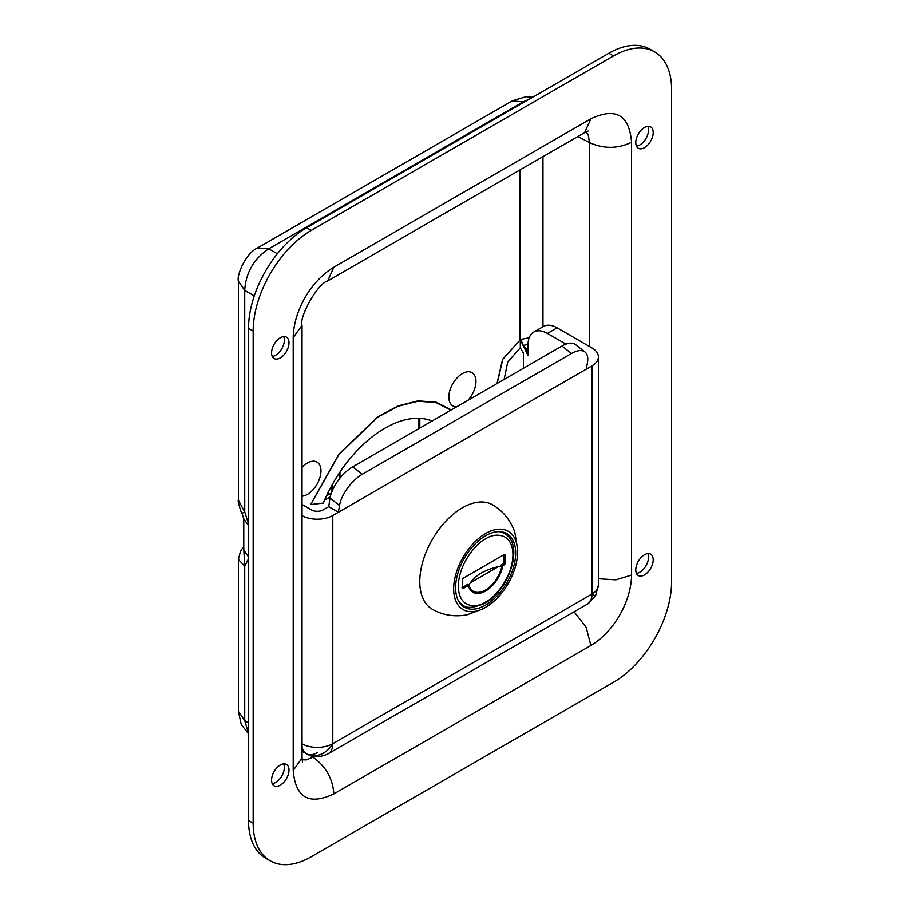 <?xml version="1.0" encoding="UTF-8"?>
<svg xmlns="http://www.w3.org/2000/svg" width="910" height="910" viewBox="0 0 910 910"><rect width="100%" height="100%" fill="white"/><g stroke="black" fill="none" stroke-linecap="round" stroke-linejoin="round"><path stroke-width="1.36" d="M485.633 605.105A42.463 24.513 -60 0 1 464.407 607.209A42.463 24.513 -60 0 1 457.889 573.175A42.463 24.513 -60 0 1 485.633 535.751A42.463 24.513 -60 0 1 506.87 533.647A42.463 24.513 -60 0 1 513.376 567.681A42.463 24.513 -60 0 1 485.633 605.105M517.597 551.972A45.204 26.106 -60 0 1 517.096 558.763A45.204 26.106 -60 0 1 491.263 603.512A45.204 26.106 -60 0 1 453.669 588.884A45.204 26.106 -60 0 1 485.633 533.522A45.204 26.106 -60 0 1 517.597 551.972M517.096 558.763L517.722 550.118L514.821 532.225C510.499 520.099 503.071 510.965 492.526 504.811A60.276 34.796 120 0 0 446.071 520.952A60.276 34.796 120 0 0 419.772 581.615A60.276 34.796 120 0 0 432.25 609.211C442.795 615.228 454.363 617.105 466.955 614.853L483.472 608.722L491.263 603.512M505.004 554.998A1.092 0.637 120 0 0 504.231 554.543L463.167 578.26A1.092 0.637 120 0 0 462.382 579.602L462.382 588.099A1.092 0.637 120 0 0 463.167 588.542L468.354 585.551A25.241 14.571 120 0 0 485.633 591.034A25.241 14.571 120 0 0 502.911 565.599L504.231 564.837A1.092 0.637 120 0 0 505.004 563.495L505.004 554.998L503.844 554.327L503.844 562.824A1.092 0.637 120 0 1 503.071 564.166L500.966 565.11M502.911 565.599L501.933 565.94A24.16 13.957 -60 0 1 485.439 590.044A24.16 13.957 -60 0 1 468.946 584.982L468.354 585.551M463.167 588.542L461.996 587.871L467.501 584.425M468.946 584.982C474.383 575.438 485.383 569.091 501.933 565.94M503.332 564.234L501.717 564.723L503.583 563.643M466.364 585.357A26.106 15.072 -60 0 1 466.352 585.289L462.382 587.428M466.352 585.289L465.613 586.017M501.717 564.723L501.103 565.076M498.418 566.623L470.14 582.957M467.456 584.504L466.455 585.085M302.029 746.723A21.92 12.66 120 0 0 306.329 753.719A21.92 17.893 -60 0 0 332.787 743.686L591.989 594.037A21.92 12.649 60 0 1 587.451 604.069L595.481 596.039L591.989 594.037A21.92 12.649 -0 0 0 598.416 585.085L598.416 356.902A21.92 12.649 180 0 1 591.989 365.854L332.776 515.504A21.92 12.649 180 0 1 302.029 515.651M332.776 515.504L332.787 743.686A21.92 12.649 180 0 1 302.029 743.823M280.28 337.781A12.33 7.121 -60 0 1 286.445 337.166A12.33 7.121 -60 0 1 288.333 347.051A12.33 7.121 -60 0 1 280.28 357.914A12.33 7.121 -60 0 1 274.115 358.517A12.33 7.121 -60 0 1 272.226 348.644A12.33 7.121 -60 0 1 280.28 337.781M272.249 356.39A12.33 7.121 -60 0 0 275.628 355.23A12.33 7.121 120 0 0 283.67 336.609M644.496 127.502A12.33 7.121 -60 0 1 650.661 126.888A12.33 7.121 -60 0 1 652.55 136.773A12.33 7.121 -60 0 1 644.496 147.636A12.33 7.121 -60 0 1 638.331 148.25A12.33 7.121 -60 0 1 636.443 138.365A12.33 7.121 -60 0 1 644.496 127.502M636.465 146.112A12.33 7.121 -60 0 0 639.844 144.952A12.33 7.121 120 0 0 647.874 126.342M280.28 765.048A12.33 7.121 -60 0 1 286.445 764.434A12.33 7.121 -60 0 1 288.333 774.319A12.33 7.121 -60 0 1 280.28 785.182A12.33 7.121 -60 0 1 274.115 785.796A12.33 7.121 -60 0 1 272.226 775.911A12.33 7.121 -60 0 1 280.28 765.048M272.249 783.658A12.33 7.121 -60 0 0 275.628 782.498A12.33 7.121 120 0 0 283.67 763.888M644.496 554.77A12.33 7.121 -60 0 1 650.661 554.167A12.33 7.121 -60 0 1 652.55 564.041A12.33 7.121 -60 0 1 644.496 574.904A12.33 7.121 -60 0 1 638.331 575.518A12.33 7.121 -60 0 1 636.443 565.633A12.33 7.121 -60 0 1 644.496 554.77M636.465 573.391A12.33 7.121 -60 0 0 639.844 572.219A12.33 7.121 120 0 0 647.874 553.61M528.062 344.105L523.193 345.629L528.062 355.571L528.062 344.606A27.402 15.823 60 0 1 533.738 332.059A27.402 15.823 60 0 1 547.433 333.413L565.986 344.128M504.117 379.436L507.757 361.941L520.315 347.791L523.409 353.103L523.409 368.288M528.062 353.717A9.316 5.38 -120 0 0 523.386 345.527L520.77 339.419L529.176 337.758M331.308 493.095L326.462 495.893M450.916 410.148L435.981 402.584L418.088 401.219L398.307 406.178L377.832 417.121L339.123 454.34L310.663 504.561L323.277 503.105A102.932 59.434 -60 0 1 432.068 421.023M324.495 500.238L330.205 496.951M254.277 295.909L244.722 290.392L244.722 511.943L242.014 513.32C241.616 514.639 237.157 499.704 238.386 500.272L244.722 511.943L248.51 523.853M244.722 290.392C245.859 272.568 253.867 258.702 268.734 248.805L257.632 247.895C245.643 253.207 236.498 275.207 238.386 281.236L244.722 290.392M277.345 253.765L268.734 248.805L523.489 101.715L529.438 99.076M248.51 733.824L241.252 724.496L238.386 711.415L244.722 720.572L248.51 733.414M248.51 558.82L244.722 566.134L238.386 559.491L238.386 711.415M310.663 504.561L338.816 454.306L377.843 416.769L398.102 405.905L417.963 400.855L436.299 402.231L451.337 409.909M248.51 722.984L244.722 720.572L244.722 566.134L243.766 548.992M523.193 345.629L520.315 339.703L502.809 359.257L497.19 383.428M520.77 339.419L520.019 339.828L520.019 169.897M520.315 325.78L520.315 317.761A16.437 9.487 -0 0 0 520.315 317.772L520.315 317.761M314.519 756.483L306.42 759.907L302.097 759.782M586.131 131.802L588.372 135.397L589.487 142.574L589.487 346.517M654.597 51.847L649.945 49.163A82.196 47.456 120 0 0 608.847 53.235L306.625 227.716A82.196 47.456 120 0 0 248.51 328.385L248.51 820.524A82.196 47.456 120 0 0 265.538 858.153L270.179 860.837A82.196 47.456 -60 0 1 253.162 823.209L253.162 331.069A82.196 47.456 -60 0 1 311.277 230.401L613.499 55.919A82.196 47.456 -60 0 1 654.597 51.847A82.196 47.456 -60 0 1 671.614 89.476L671.614 581.615A82.196 47.456 -60 0 1 613.499 682.284L311.277 856.765A82.196 47.456 -60 0 1 270.179 860.837M310.276 755.505L313.097 757.302C325.757 766.356 332.685 778.551 333.879 793.895L590.897 645.509L586.177 627.343L574.108 611.77M598.416 578.76L615.968 579.841L631.574 575.063L631.574 142.267C617.685 148.91 603.66 149.012 589.487 142.574L577.85 136.511M590.897 645.509C613.806 631.859 631.199 601.749 631.574 575.063M631.574 142.267C629.288 114.922 615.729 107.096 590.897 118.789L584.652 132.587L327.634 280.974C318.125 282.748 298.787 317.488 302.029 325.314L302.029 758.11L293.202 770.417C295.488 797.763 309.047 805.589 333.879 793.895M302.029 325.314L293.202 337.621L293.202 770.417M327.634 280.974L333.879 267.176C310.97 280.826 293.577 310.936 293.202 337.621M329.977 498.111L339.521 505.562A27.402 12.831 -52 0 1 362.26 474.292L571.48 353.489A27.402 12.831 -52 0 1 584.982 351.988L575.45 344.537A27.402 12.831 -52 0 0 561.948 346.05L352.716 466.841A27.402 12.831 -52 0 0 329.977 498.111L328.715 506.677L323.096 509.918A8.224 4.743 180 0 1 311.47 509.918L302.029 504.47M533.738 332.059L543.418 326.474A27.402 15.823 60 0 1 557.125 327.827L591.989 347.961A21.92 12.649 180 0 1 598.416 356.902M520.315 347.791L520.315 339.703M328.715 506.677L338.395 512.262L339.521 505.562M584.982 351.988A27.402 12.831 -52 0 1 587.496 362.396L586.37 369.096M332.787 743.686A21.92 12.649 60 0 1 328.248 753.719L587.451 604.069M316.998 462.098L316.998 462.109A19.178 11.068 120 0 0 316.998 462.098A19.178 11.068 120 0 0 302.029 467.433A19.178 11.068 -60 0 1 316.998 462.109A19.178 11.068 -60 0 1 320.968 470.891A19.178 11.068 -60 0 1 302.029 496.2M471.983 372.622L471.983 372.622A19.178 11.068 120 0 0 457.195 377.764A19.178 11.068 120 0 0 448.823 397.067A19.178 11.068 120 0 0 452.805 405.837A19.178 11.068 120 0 0 452.805 405.849A19.178 11.068 -60 0 1 448.835 397.067A19.178 11.068 -60 0 1 457.207 377.764A19.178 11.068 -60 0 1 471.983 372.622A19.178 11.068 -60 0 1 475.953 381.404A19.178 11.068 -60 0 1 467.945 400.32M456.843 406.724A19.178 11.068 -60 0 1 452.805 405.849L452.805 405.849M458.651 601.226A41.371 23.887 -60 0 0 463.008 605.139C466.329 608.608 473.609 608.005 484.871 603.341C509.099 590.442 524.854 543.998 504.379 533.476A41.371 23.887 120 0 0 498.816 531.667M485.815 538.777C493.834 532.953 512.66 531.679 512.956 554.77C512.523 578.26 493.641 598.609 485.633 601.965L485.451 602.079C477.443 607.903 458.606 609.177 458.322 586.097C458.742 562.596 477.636 542.246 485.633 538.891L485.815 538.777M505.004 563.495L503.844 562.824M504.231 564.837L503.071 564.166M524.217 102.102L512.387 100.805L526.025 96.699L532.703 97.188M496.997 383.542L502.582 359.382L520.031 340.022M542.974 156.645L542.974 326.724M248.51 557L243.766 550.072L243.766 518.757L248.51 525.684M590.897 118.789L333.879 267.176M253.162 823.209L248.51 820.524M253.162 331.069L248.51 328.385M311.277 230.401L306.625 227.716M613.499 55.919L608.847 53.235M328.135 492.435L328.135 494.926M591.989 594.037L591.989 365.854M547.433 333.413L557.125 327.827M561.948 346.05L571.48 353.489M352.716 466.841L362.26 474.292M328.248 753.719C320.4 757.564 313.097 757.564 306.329 753.719A21.92 12.66 120 0 0 317.283 752.638M339.953 472.119L339.953 478.137M418.213 429.031L418.213 418.304M332.207 484.723L332.207 490.797M463.008 605.139L460.153 603.489M504.379 533.476L501.524 531.838M238.386 500.272L238.386 281.236M257.632 247.884L512.387 100.805M243.766 546.626L240.513 551.028L238.386 559.491M242.003 513.32L243.766 518.757M302.029 758.11L302.473 761.932M584.652 132.587L588.178 131.051M331.661 485.69L331.661 492.128M598.416 585.085L595.481 596.039M306.329 753.719L302.029 751.239M419.817 418.361L419.817 428.098"/></g></svg>
